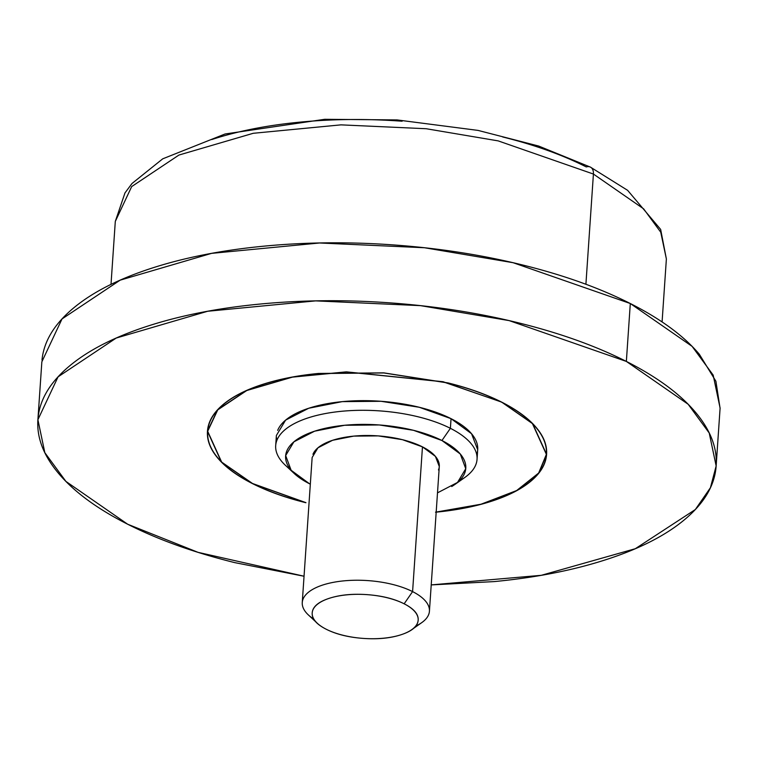 <?xml version="1.0" encoding="UTF-8"?>
<svg xmlns="http://www.w3.org/2000/svg" width="758" height="758" viewBox="0 0 758 758"><rect width="100%" height="100%" fill="white"/><g stroke="black" fill="none" stroke-linecap="round" stroke-linejoin="round"><path stroke-width="1.14" d="M290.475 469.467A100.909 41.718 3.9 0 1 277.002 440.047A100.909 41.718 3.9 0 1 347.505 410.798A100.909 41.718 3.9 0 1 450.385 428.317L451.048 418.662A100.909 41.718 -176.1 0 0 348.159 401.153A100.909 41.718 -176.1 0 0 277.655 430.402M437.499 492.852L457.519 482.439L465.753 468.719L460.286 453.995L441.942 440.512L413.508 430.317L379.332 424.963L344.596 425.276L314.598 431.188L293.905 441.819L285.671 455.549L291.138 470.273L309.482 483.756A90.287 37.331 3.9 0 1 290.466 469.448A90.287 37.331 3.9 0 1 329.55 427.398A90.287 37.331 3.9 0 1 441.942 440.512L450.385 428.317A100.909 41.718 -176.1 0 0 324.784 413.669A100.909 41.718 -176.1 0 0 281.095 460.656M313.66 619.021A63.738 26.35 3.9 0 1 303.086 599.019A63.738 26.35 3.9 0 1 347.609 580.552A63.738 26.35 3.9 0 1 412.589 591.61L422.462 446.869A63.738 26.35 -176.1 0 0 357.482 435.812A63.738 26.35 -176.1 0 0 312.95 454.279M419.496 624.09A63.738 26.35 -176.1 0 0 412.589 591.61L404.147 603.804A53.107 21.963 3.9 0 1 409.898 630.864A53.107 21.963 3.9 0 1 326.224 629.244C336.154 634.266 348.434 637.317 363.054 638.388C377.683 639.458 390.379 638.236 401.134 634.721C411.888 631.206 417.563 626.44 418.151 620.395C418.738 614.359 414.067 608.826 404.147 603.804C394.217 598.773 381.937 595.731 367.317 594.66C352.688 593.59 339.991 594.812 329.237 598.327C318.483 601.833 312.808 606.608 312.22 612.644C311.633 618.689 316.304 624.213 326.224 629.244A53.107 21.963 3.9 0 1 315.044 620.83A53.107 21.963 3.9 0 1 338.03 596.091A53.107 21.963 3.9 0 1 404.147 603.804L412.589 591.61A63.738 26.35 -176.1 0 0 333.264 582.362A63.738 26.35 -176.1 0 0 305.673 612.038M435.594 512.219C456.704 510.181 475.531 506.467 492.065 501.076C508.59 495.675 521.58 489.005 531.007 481.065C540.445 473.115 545.618 464.512 546.518 455.236C547.428 445.95 543.988 436.712 536.228 427.512C528.459 418.312 516.947 409.851 501.692 402.128L443.089 381.719L346.349 371.856L292.342 377.048L246.615 390.446L217.546 409.841L207.465 431.274L221.459 462.115L252.357 483.538C267.612 491.26 285.453 497.655 305.872 502.725L252.357 483.538C237.102 475.816 225.6 467.354 217.83 458.154C210.061 448.954 206.631 439.716 207.531 430.43C208.441 421.154 213.604 412.541 223.042 404.601C232.479 396.661 245.459 389.991 261.993 384.59C278.527 379.199 297.344 375.485 318.455 373.448L383.832 372.87L448.177 382.942C468.605 388.011 486.437 394.406 501.692 402.128L532.59 423.551L546.594 454.393L538.862 473.068L516.814 490.615L481.084 504.307L436.182 512.162M435.528 512.133C456.61 510.096 475.408 506.391 491.914 501C508.429 495.609 521.4 488.948 530.818 481.017C540.246 473.077 545.409 464.483 546.31 455.217C547.21 445.95 543.78 436.722 536.029 427.531C528.269 418.34 516.776 409.889 501.54 402.176C486.304 394.463 468.482 388.077 448.092 383.017L383.832 372.955L318.531 373.533C297.449 375.57 278.65 379.275 262.135 384.666C245.62 390.057 232.659 396.718 223.231 404.649C213.813 412.579 208.649 421.183 207.749 430.449C206.839 439.716 210.269 448.944 218.029 458.135C225.789 467.326 237.282 475.778 252.518 483.49C267.754 491.203 285.567 497.589 305.957 502.649L252.518 483.49L221.658 462.096L207.673 431.283L217.745 409.879L246.786 390.512L292.446 377.133L346.387 371.941L443.004 381.795L501.55 402.053L532.4 423.57L546.376 454.374L538.663 473.02L516.662 490.54L481.008 504.222L436.191 512.067M431.226 584.92L494.169 581.594C536.389 577.539 574.033 570.111 607.092 559.309C640.159 548.517 666.13 535.176 684.995 519.287C703.869 503.407 714.207 486.181 716.016 467.629C717.817 449.077 710.957 430.601 695.427 412.191C679.888 393.79 656.864 376.868 626.354 361.424C595.845 345.98 560.171 333.188 519.334 323.05C478.497 312.912 435.604 306.194 390.645 302.906C345.695 299.618 302.11 300.007 259.89 304.072C217.66 308.127 180.025 315.555 146.957 326.357C113.889 337.149 87.928 350.49 69.054 366.379C50.18 382.259 39.842 399.475 38.042 418.037C36.232 436.589 43.092 455.065 58.631 473.475C74.161 491.876 97.185 508.798 127.695 524.242L65.899 481.396L44.826 452.659L37.9 419.714L58.063 376.84L116.211 338.049L207.654 311.263L315.66 300.879L420.538 305.645L509.149 320.606L626.354 361.424L630.305 303.522L513.1 262.704L424.489 247.743L319.611 242.986L211.596 253.361L120.162 280.157L62.014 318.947L41.851 361.812L37.9 419.714M585.906 284.259L593.419 174.046L498.186 140.884L426.195 128.727L340.986 124.862L253.229 133.294L178.926 155.058L131.684 186.582L115.301 221.412L131.684 186.582L178.926 155.058L253.229 133.294L340.986 124.862L426.195 128.727L498.186 140.884L593.419 174.046A10.621 6.917 -63.1 0 0 590.491 167.148A10.621 6.917 116.9 0 1 593.419 174.046L643.637 208.857L660.749 232.213L666.377 258.98L660.749 232.213L643.637 208.857L593.419 174.046L585.906 284.259M304.053 576.222L198.046 552.345L127.695 524.242C158.204 539.687 193.877 552.478 234.715 562.616L304.053 576.251M211.757 139.548C237.586 131.115 266.996 125.307 299.978 122.133C332.97 118.959 367.024 118.655 402.138 121.223M502.677 136.961C534.58 144.882 562.455 154.878 586.294 166.94A10.621 6.917 116.9 0 1 590.491 167.148M41.984 360.135C43.793 341.583 54.131 324.367 73.005 308.478C91.87 292.597 117.841 279.257 150.908 268.455C183.967 257.663 221.611 250.235 263.831 246.17C306.052 242.105 349.646 241.717 394.596 245.005C439.545 248.292 482.439 255.01 523.285 265.148C564.123 275.287 599.796 288.078 630.305 303.522C660.815 318.976 683.839 335.898 699.369 354.299L715.903 381.255L720.081 408.325M716.149 465.952L720.1 408.06L713.174 375.106L692.101 346.368L630.305 303.522L626.354 361.424L688.16 404.26L709.223 433.007L716.149 465.952L710.417 487.745L695.351 509.518L635.308 548.716L541.307 575.313L431.226 584.892M276.935 440.209L276.31 436.902M276.31 436.968L276.926 440.227M438.475 469.979A63.738 26.35 -176.1 0 0 422.462 446.869L412.589 591.61A63.738 26.35 3.9 0 1 428.602 614.729A63.738 26.35 3.9 0 1 415.877 626.004M309.482 483.756L310.325 484.182M312.154 457.481L317.962 447.798L332.572 440.294L353.749 436.115L378.261 435.897L402.394 439.668L422.462 446.869L435.414 456.382L439.289 466.521M461.319 479.738A100.909 41.718 -176.1 0 0 450.385 428.317L441.942 440.512A90.287 37.331 3.9 0 1 451.711 486.522M476.697 454.478A100.909 41.718 -176.1 0 0 451.048 418.662L450.385 428.317A100.909 41.718 3.9 0 1 475.74 464.91M276.386 435.471L285.595 420.131L308.724 408.249L342.246 401.636L381.066 401.295L419.278 407.273L451.048 418.662L471.552 433.737L477.701 449.778M275.694 445.619L276.348 435.973M294.303 473.57L285.378 465.27M302.252 602.534L312.125 457.794M315.499 621.579L308.373 614.946M207.91 427.787L207.683 431.15M111.009 284.364L115.301 221.412L124.975 192.92L132.015 183.483L162.743 158.82L225.079 133.986L324.68 119.3L397.002 119.916L478.042 130.404L538.644 146.038L590.425 167.12L627.633 190.343L660.654 229.428L666.377 258.98L662.085 321.942M546.613 450.877L546.376 454.374M413.726 628.278L421.685 622.678M429.426 611.204L439.299 466.464M454.819 484.514L464.777 477.502M477.047 459.348L477.701 449.693"/></g></svg>

